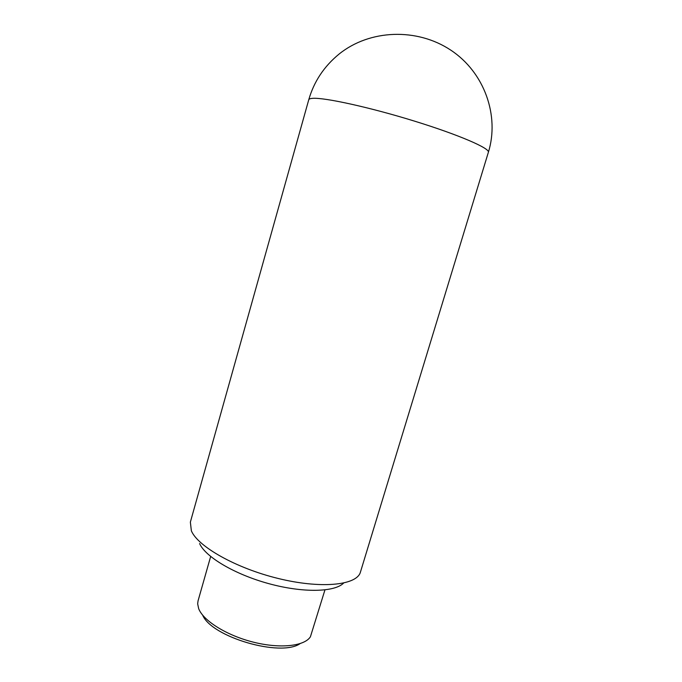 <?xml version="1.0" encoding="UTF-8"?>
<svg xmlns="http://www.w3.org/2000/svg" width="682" height="682" viewBox="0 0 682 682"><rect width="100%" height="100%" fill="white"/><g stroke="black" fill="none" stroke-linecap="round" stroke-linejoin="round"><path stroke-width="1.02" d="M308.75 99.768L190.363 522.122L191.361 530.809C197.848 546.512 235.776 568.106 277.975 578.421C320.182 588.856 355.382 585.497 360.181 572.931L488.372 152.291C499.684 115.931 484.587 72.369 450.683 50.076C417.052 27.757 369.78 29.283 339.048 54.091C324.035 66.41 313.933 81.635 308.75 99.768C308.98 98.958 310.319 98.481 312.782 98.336C324.658 97.432 369.857 107.321 414.375 121.089C458.943 134.831 490.222 148.446 488.372 152.291M199.604 543.563C205.299 556.827 234.659 574.355 268.819 583.656C302.97 593.016 334.666 592.232 343.617 583.076M210.661 556.503L198.044 600.885L197.661 603.783L198.65 608.591C203.159 620.722 226.765 635.539 253.534 642.197C280.293 648.914 304.59 646.144 310.421 636.758L324.939 589.921M202.673 615.181C211.608 637.099 280.72 657.303 300.054 643.655"/></g></svg>
